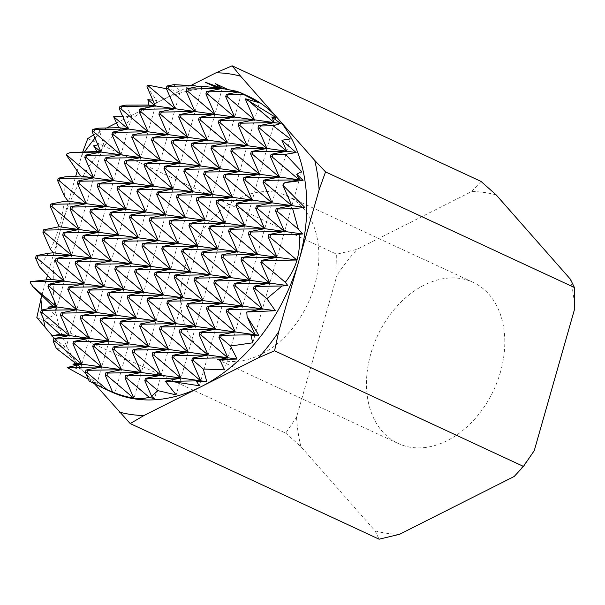 <?xml version="1.0" encoding="UTF-8"?>
<svg xmlns="http://www.w3.org/2000/svg" width="605" height="605" viewBox="0 0 605 605"><rect width="100%" height="100%" fill="white"/><g stroke="black" fill="none" stroke-linecap="round" stroke-linejoin="round"><path stroke-width="0.45" stroke-dasharray="3.02 2.27" d="M500.479 371.984A88.852 64.13 114.9 0 1 398.203 443.48A88.852 64.13 114.9 0 1 370.797 353.812A88.852 64.13 114.9 0 1 473.065 282.316A88.852 64.13 114.9 0 1 500.479 371.984M314.562 285.62A88.852 64.13 114.9 0 1 212.287 357.116A88.852 64.13 114.9 0 1 184.88 267.448A88.852 64.13 114.9 0 1 287.156 195.952A88.852 64.13 114.9 0 1 314.562 285.62M116.508 122.974L158.79 101.655A162.896 117.567 114.9 0 1 224.137 89.23A162.896 117.567 114.9 0 1 248.632 96.414M215.327 83.649L221.77 88.179M238.703 91.899L241.471 93.306L238.408 91.96M65.106 176.841L64.599 196.504M64.138 201.389C62.171 219.214 57.604 235.209 50.427 249.366M481.013 181.417L471.749 191.498L357.079 249.321L336.66 254.213L337 275.192A179.209 129.341 114.9 0 1 357.079 249.321M87.778 138.59L336.66 254.213M93.518 134.877L106.616 127.957M47.492 275.373L61.128 227.495A162.896 117.567 114.9 0 1 158.79 101.655L190.787 85.517M36.822 317.481L285.704 433.097L296.518 417.299L337 275.192M41.775 295.429L46.207 279.873M94.577 383.88L82.348 369.988A162.896 117.567 114.9 0 1 61.128 227.495L75.716 176.282M77.19 171.109L82.688 152.052M285.704 433.097L300.882 446.596L375.077 530.88L379.101 539.199M111.38 391.881A162.896 117.567 114.9 0 1 82.348 369.988L54.639 338.505M54.291 338.104L52.212 335.745M88.375 379.252L96.913 383.797L89.147 381.021M74.884 365.549L80.495 369.126L67.904 366.94M54.737 338.482L66.005 347.656L56.348 348.435M49.141 308.52L54.692 315.039L43.908 319.879M48.355 253.245L39.393 266.813M98.675 128.169L103.478 143.771L97.904 144.867M125.855 105.119L131.792 116.712L122.785 116.614M147.007 86.855L156.929 100.793L152.891 100.256M173.839 84.655L180.131 91.673L166.428 88.731M200.066 86.152L201.851 87.755L197.88 86.583M103.478 143.771L54.692 315.039M131.792 116.712L66.005 347.656M156.929 100.793L80.495 369.126M180.131 91.673L96.913 383.797M201.851 87.755L114.821 393.265M222.277 88.36L134.015 398.203M241.471 93.306L154.449 398.816M259.379 102.774L176.168 394.899M275.804 117.446L199.37 385.778M290.294 138.916L224.508 369.859M301.608 171.525L252.814 342.801M296.518 417.299A179.209 129.341 -65.1 0 0 300.882 446.596M496.198 194.923A179.209 129.341 -65.1 0 0 471.749 191.498M574.75 308.505A179.209 129.341 -65.1 0 0 570.386 279.2M514.189 476.483A179.209 129.341 -65.1 0 0 534.268 450.604M375.077 530.88A179.209 129.341 -65.1 0 0 399.519 534.306M43.326 318.548A179.186 129.326 114.9 0 1 42.002 309.941M81.357 156.498A179.186 129.326 114.9 0 1 84.458 151.984M94.962 138.159A179.186 129.326 114.9 0 1 101.496 130.544M212.287 357.116L398.203 443.48M287.156 195.952L473.065 282.316"/><path stroke-width="0.91" d="M190.787 85.517L216.076 72.766L232.138 65.801L481.013 181.417L496.198 194.923L570.386 279.2L574.41 287.519L574.75 308.505L534.268 450.604L523.454 466.41L514.189 476.483L399.519 534.306L379.101 539.199L130.219 423.583L94.577 383.88M85.365 372.393L86.031 370.048L87.748 370.29L87.082 372.635L85.365 372.393L89.147 381.021L102.616 387.813L112.606 392.101C120.463 395.178 127.436 397.152 133.523 398.022L133.818 398.067C139.868 398.892 144.973 398.612 149.117 397.213L154.449 398.816L151.59 396.192L157.935 390.656L176.168 394.899L165.278 381.15L170.633 381.332L199.37 385.778L196.625 381.626L206.789 381.664L203.31 369.027L224.508 369.859L219.675 359.408L237.099 359.06L230.535 346.022L252.814 342.801L250.939 335.548L258.834 335.261L247.082 316.566L246.787 312.021L275.343 310.72L266.843 298.681L282.028 285.983L287.851 285.62L285.273 282.27C296.299 268.65 300.889 252.656 299.051 234.301L302.598 233.984L298.371 229.257L292.654 208.717L304.837 207.447L282.89 185.259L283.231 184.079L284.91 182.649L303.09 180.35L296.745 174.255L301.608 171.525L285.492 154.343L296.14 152.528L281.922 140.262L290.294 138.916L273.059 125.742L280.667 123.511L271.796 116.984L275.804 117.446L246.606 99.621L245.517 99.47L245.706 98.834L259.379 102.774L238.703 91.899L226.376 94.357L228.093 94.592L227.427 96.936L225.71 96.694L226.376 94.357M240.382 92.588L248.632 96.414A162.896 117.567 114.9 0 1 277.665 118.308A162.896 117.567 114.9 0 1 298.885 260.8A162.896 117.567 114.9 0 1 201.231 386.64A162.896 117.567 114.9 0 1 135.875 399.066A162.896 117.567 114.9 0 1 111.38 391.881L102.616 387.813M227.215 89.169L215.327 83.649L222.186 88.466L236.948 91.317L208.279 91.816L207.613 94.161L205.897 93.919L206.562 91.582L208.279 91.816M238.408 91.96L236.948 91.317M245.706 98.834A162.896 117.567 114.9 0 1 246.606 99.621M283.231 184.079A162.896 117.567 114.9 0 1 283.306 185.319M247.097 312.059A162.896 117.567 114.9 0 1 246.53 312.921M165.891 381.241A162.896 117.567 114.9 0 1 165.18 381.513M276.205 208.74L277.922 208.982L277.256 211.319L275.54 211.077L276.205 208.74L291.829 205.624L282.89 185.259M268.847 234.559L270.571 234.8L269.898 237.145L268.181 236.903L268.847 234.559L284.471 231.443L275.54 211.077M261.496 260.377L263.213 260.619L262.547 262.963L260.831 262.721L261.496 260.377L277.12 257.269L268.181 236.903M254.138 286.195L255.854 286.437L255.189 288.782L253.472 288.54L254.138 286.195L269.762 283.087L260.831 262.721M271.101 154.32L272.825 154.562L272.152 156.907L270.435 156.665L271.101 154.32L286.725 151.212L281.922 140.262M263.75 180.139L265.466 180.381L264.801 182.725L263.077 182.483L263.75 180.139L279.366 177.031L270.435 156.665M256.391 205.965L258.108 206.199L257.443 208.543L255.726 208.302L256.391 205.965L272.016 202.849L263.077 182.483M249.033 231.783L250.757 232.025L250.092 234.369L248.368 234.127L249.033 231.783L264.657 228.667L255.726 208.302M241.682 257.601L243.399 257.843L242.734 260.188L241.017 259.946L241.682 257.601L257.306 254.493L248.368 234.127M234.324 283.42L236.048 283.662L235.375 286.006L233.659 285.764L234.324 283.42L249.948 280.312L241.017 259.946M226.973 309.246L228.69 309.48L228.024 311.825L226.308 311.583L226.973 309.246L242.597 306.13L233.659 285.764M258.645 125.727L260.362 125.969L259.696 128.313L257.98 128.071L258.645 125.727L274.269 122.611L271.796 116.984M251.287 151.545L253.011 151.787L252.338 154.131L250.621 153.889L251.287 151.545L266.911 148.437L257.98 128.071M243.936 177.363L245.653 177.605L244.987 179.95L243.27 179.708L243.936 177.363L259.56 174.255L250.621 153.889M236.578 203.189L238.302 203.424L237.629 205.768L235.912 205.526L236.578 203.189L252.202 200.073L243.27 179.708M229.227 229.008L230.944 229.25L230.278 231.586L228.554 231.352L229.227 229.008L244.851 225.892L235.912 205.526M221.869 254.826L223.585 255.068L222.92 257.412L221.203 257.17L221.869 254.826L237.493 251.718L228.554 231.352M214.51 280.644L216.235 280.886L215.569 283.231L213.845 282.989L214.51 280.644L230.134 277.536L221.203 257.17M207.16 306.47L208.876 306.705L208.211 309.049L206.494 308.807L207.16 306.47L222.784 303.355L213.845 282.989M199.801 332.289L201.525 332.531L200.852 334.868L199.136 334.633L199.801 332.289L215.425 329.173L206.494 308.807M238.831 122.951L240.548 123.193L239.882 125.53L238.166 125.296L238.831 122.951L254.455 119.835L245.517 99.47M231.473 148.769L233.197 149.011L232.532 151.356L230.807 151.114L231.473 148.769L247.097 145.661L238.166 125.296M224.122 174.588L225.839 174.83L225.173 177.174L223.457 176.932L224.122 174.588L239.746 171.48L230.807 151.114M216.764 200.414L218.488 200.648L217.815 202.993L216.098 202.751L216.764 200.414L232.388 197.298L223.457 176.932M209.413 226.232L211.13 226.474L210.464 228.811L208.748 228.577L209.413 226.232L225.037 223.116L216.098 202.751M202.055 252.051L203.779 252.293L203.106 254.637L201.389 254.395L202.055 252.051L217.679 248.942L208.748 228.577M194.704 277.869L196.421 278.111L195.755 280.455L194.031 280.213L194.704 277.869L210.328 274.761L201.389 254.395M187.346 303.695L189.062 303.929L188.397 306.274L186.68 306.032L187.346 303.695L202.97 300.579L194.031 280.213M179.987 329.513L181.712 329.755L181.046 332.092L179.322 331.858L179.987 329.513L195.612 326.397L186.68 306.032M172.637 355.332L174.353 355.574L173.688 357.918L171.971 357.676L172.637 355.332L188.261 352.223L179.322 331.858M219.018 120.176L220.742 120.418L220.069 122.754L218.352 122.52L219.018 120.176L234.642 117.06L225.71 96.694M211.667 145.994L213.384 146.236L212.718 148.58L210.994 148.338L211.667 145.994L227.291 142.886L218.352 122.52M204.309 171.812L206.025 172.054L205.36 174.399L203.643 174.157L204.309 171.812L219.933 168.704L210.994 148.338M196.95 197.638L198.674 197.873L198.009 200.217L196.285 199.975L196.95 197.638L212.574 194.523L203.643 174.157M189.599 223.457L191.316 223.699L190.651 226.036L188.934 225.801L189.599 223.457L205.224 220.341L196.285 199.975M182.241 249.275L183.965 249.517L183.292 251.862L181.576 251.62L182.241 249.275L197.865 246.167L188.934 225.801M174.89 275.094L176.607 275.335L175.942 277.68L174.225 277.438L174.89 275.094L190.514 271.985L181.576 251.62M167.532 300.919L169.256 301.154L168.583 303.498L166.867 303.256L167.532 300.919L183.156 297.804L174.225 277.438M160.181 326.738L161.898 326.98L161.232 329.317L159.508 329.082L160.181 326.738L175.805 323.622L166.867 303.256M152.823 352.556L154.54 352.798L153.874 355.143L152.157 354.901L152.823 352.556L168.447 349.44L159.508 329.082M199.204 117.4L200.928 117.642L200.255 119.979L198.538 119.745L199.204 117.4L214.828 114.284L205.897 93.919M191.853 143.219L193.57 143.461L192.904 145.805L191.188 145.563L191.853 143.219L207.477 140.11L198.538 119.745M184.495 169.037L186.219 169.279L185.546 171.623L183.829 171.381L184.495 169.037L200.119 165.929L191.188 145.563M177.144 194.855L178.861 195.097L178.195 197.442L176.471 197.2L177.144 194.855L192.768 191.747L183.829 171.381M169.786 220.681L171.502 220.923L170.837 223.26L169.12 223.026L169.786 220.681L185.41 217.566L176.471 197.2M162.427 246.5L164.152 246.742L163.486 249.086L161.762 248.844L162.427 246.5L178.052 243.384L169.12 223.026M155.077 272.318L156.793 272.56L156.128 274.904L154.411 274.662L155.077 272.318L170.701 269.21L161.762 248.844M147.718 298.136L149.443 298.378L148.769 300.723L147.053 300.481L147.718 298.136L163.342 295.028L154.411 274.662M140.368 323.962L142.084 324.204L141.419 326.541L139.702 326.307L140.368 323.962L155.992 320.847L147.053 300.481M133.009 349.781L134.733 350.023L134.06 352.367L132.344 352.125L133.009 349.781L148.633 346.665L139.702 326.307M186.748 88.799L188.465 89.041L187.8 91.385L186.083 91.143L186.748 88.799L200.066 86.152L217.074 87.748L222.103 88.459L188.465 89.041M179.398 114.625L181.114 114.867L180.449 117.204L178.725 116.969L179.398 114.625L195.014 111.509L186.083 91.143M172.039 140.443L173.756 140.685L173.09 143.03L171.374 142.788L172.039 140.443L187.663 137.327L178.725 116.969M164.681 166.262L166.405 166.504L165.732 168.848L164.016 168.606L164.681 166.262L180.305 163.153L171.374 142.788M157.33 192.08L159.047 192.322L158.381 194.666L156.665 194.424L157.33 192.08L172.954 188.972L164.016 168.606M149.972 217.906L151.696 218.148L151.023 220.485L149.306 220.243L149.972 217.906L165.596 214.79L156.665 194.424M142.621 243.724L144.338 243.966L143.672 246.311L141.948 246.069L142.621 243.724L158.245 240.609L149.306 220.243M135.263 269.543L136.98 269.785L136.314 272.129L134.597 271.887L135.263 269.543L150.887 266.434L141.948 246.069M127.905 295.361L129.629 295.603L128.963 297.947L127.239 297.705L127.905 295.361L143.529 292.253L134.597 271.887M120.554 321.187L122.27 321.429L121.605 323.766L119.888 323.524L120.554 321.187L136.178 318.071L127.239 297.705M113.195 347.005L114.92 347.247L114.247 349.592L112.53 349.35L113.195 347.005L128.82 343.89L119.888 323.524M166.935 86.023L168.659 86.265L167.986 88.61L166.269 88.368L166.935 86.023L173.839 84.655L195.203 85.804L168.659 86.265M159.584 111.849L161.301 112.091L160.635 114.428L158.911 114.186L159.584 111.849L175.208 108.734L166.269 88.368M152.226 137.668L153.942 137.91L153.277 140.254L151.56 140.012L152.226 137.668L167.85 134.552L158.911 114.186M144.875 163.486L146.591 163.728L145.926 166.072L144.202 165.831L144.875 163.486L160.491 160.378L151.56 140.012M137.517 189.304L139.233 189.546L138.568 191.891L136.851 191.649L137.517 189.304L153.141 186.196L144.202 165.831M130.158 215.13L131.882 215.372L131.209 217.709L129.493 217.467L130.158 215.13L145.782 212.015L136.851 191.649M122.807 240.949L124.524 241.191L123.859 243.535L122.142 243.293L122.807 240.949L138.432 237.833L129.493 217.467M115.449 266.767L117.173 267.009L116.5 269.354L114.784 269.112L115.449 266.767L131.073 263.659L122.142 243.293M108.098 292.586L109.815 292.828L109.15 295.172L107.425 294.93L108.098 292.586L123.722 289.477L114.784 269.112M100.74 318.411L102.457 318.646L101.791 320.99L100.075 320.748L100.74 318.411L116.364 315.296L107.425 294.93M93.382 344.23L95.106 344.472L94.441 346.816L92.716 346.574L93.382 344.23L109.006 341.114L100.075 320.748M148.172 85.834L147.091 85.683A162.896 117.567 114.9 0 1 148.361 85.192L148.172 85.834L175.125 108.726L141.487 109.316L140.821 111.653L139.105 111.411L139.77 109.074L141.487 109.316M132.412 134.892L134.136 135.134L133.463 137.479L131.746 137.237L132.412 134.892L148.036 131.777L139.105 111.411M125.061 160.711L126.778 160.953L126.112 163.297L124.388 163.055L125.061 160.711L140.685 157.602L131.746 137.237M117.703 186.529L119.419 186.771L118.754 189.115L117.037 188.873L117.703 186.529L133.327 183.421L124.388 163.055M110.352 212.355L112.069 212.589L111.403 214.934L109.679 214.692L110.352 212.355L125.969 209.239L117.037 188.873M102.994 238.173L104.71 238.415L104.045 240.76L102.328 240.518L102.994 238.173L118.618 235.058L109.679 214.692M95.635 263.992L97.36 264.234L96.687 266.578L94.97 266.336L95.635 263.992L111.26 260.884L102.328 240.518M88.285 289.81L90.001 290.052L89.336 292.397L87.619 292.154L88.285 289.81L103.909 286.702L94.97 266.336M80.926 315.636L82.651 315.87L81.978 318.215L80.261 317.973L80.926 315.636L96.55 312.52L87.619 292.154M73.576 341.454L75.292 341.696L74.627 344.033L72.903 343.799L73.576 341.454L89.2 338.339L80.261 317.973M119.956 106.299L121.673 106.533L121.008 108.877L119.291 108.635L119.956 106.299L125.855 105.119L148.913 105.051L155.311 105.951L121.673 106.533M112.598 132.117L114.322 132.359L113.649 134.703L111.933 134.461L112.598 132.117L128.222 129.001L119.291 108.635M105.247 157.935L106.964 158.177L106.299 160.522L104.582 160.28L105.247 157.935L120.871 154.827L111.933 134.461M97.889 183.754L99.613 183.996L98.94 186.34L97.224 186.098L97.889 183.754L113.513 180.645L104.582 160.28M90.538 209.58L92.255 209.814L91.589 212.158L89.865 211.916L90.538 209.58L106.162 206.464L97.224 186.098M83.18 235.398L84.897 235.64L84.231 237.977L82.514 237.742L83.18 235.398L98.804 232.282L89.865 211.916M75.829 261.216L77.546 261.458L76.88 263.803L75.156 263.561L75.829 261.216L91.446 258.108L82.514 237.742M68.471 287.035L70.188 287.277L69.522 289.621L67.805 289.379L68.471 287.035L84.095 283.926L75.156 263.561M61.113 312.861L62.837 313.095L62.164 315.439L60.447 315.197L61.113 312.861L76.737 309.745L67.805 289.379M92.792 129.341L94.509 129.583L93.843 131.92L92.119 131.686L92.792 129.341L98.675 128.169L118.731 127.678L128.147 128.994L94.509 129.583M85.434 155.16L87.15 155.402L86.485 157.746L84.768 157.504L85.434 155.16L101.058 152.052L92.119 131.686M78.075 180.978L79.799 181.22L79.126 183.565L77.41 183.323L78.075 180.978L93.699 177.87L84.768 157.504M70.724 206.804L72.441 207.039L71.776 209.383L70.059 209.141L70.724 206.804L86.349 203.688L77.41 183.323M63.366 232.623L65.09 232.864L64.417 235.201L62.701 234.967L63.366 232.623L78.99 229.507L70.059 209.141M56.015 258.441L57.732 258.683L57.067 261.027L55.342 260.785L56.015 258.441L71.64 255.333L62.701 234.967M48.657 284.259L50.374 284.501L49.708 286.846L47.992 286.604L48.657 284.259L64.281 281.151L55.342 260.785M66.671 154.971L66.263 154.91A162.896 117.567 114.9 0 1 67.011 153.783L66.671 154.971L93.624 177.855L59.986 178.445L59.32 180.789L57.596 180.547L58.269 178.203L59.986 178.445M50.911 204.029L52.627 204.263L51.962 206.607L50.245 206.365L50.911 204.029L64.138 201.389L68.138 201.14L86.265 203.681L52.627 204.263M43.552 229.847L45.277 230.089L44.604 232.426L42.887 232.191L43.552 229.847L59.177 226.731L50.245 206.365M36.202 255.665L37.918 255.907L37.253 258.252L35.536 258.01L36.202 255.665L48.355 253.245L53.467 252.784L71.556 255.318L37.918 255.907M58.269 178.203L65.106 176.841L80.609 176.032L93.624 177.855M68.138 201.14L64.599 196.504L57.596 180.547M53.467 252.784L50.427 249.366L42.887 232.191M292.654 208.717L277.922 208.982M277.256 211.319L298.371 229.257M299.051 234.301L270.571 234.8M269.898 237.145L296.851 260.029L263.213 260.619M262.547 262.963L285.273 282.27M219.615 335.064L221.332 335.306L220.666 337.643L218.949 337.409L219.615 335.064L235.239 331.948L226.308 311.583M192.45 358.107L194.167 358.349L193.502 360.693L191.785 360.451L192.45 358.107L208.075 354.999L199.136 334.633M145.465 378.375L147.189 378.617L146.523 380.961L144.799 380.719L145.465 378.375L161.089 375.266L152.157 354.901M125.658 375.599L127.375 375.841L126.71 378.185L124.985 377.943L125.658 375.599L141.283 372.491L132.344 352.125M105.845 372.824L107.561 373.066L106.896 375.41L105.179 375.168L105.845 372.824L121.469 369.715L112.53 349.35M67.329 367.432L67.836 367.878A162.896 117.567 114.9 0 1 67.329 367.432L81.841 364.165L72.903 343.799M53.762 338.679L55.478 338.921L54.813 341.258L53.096 341.023L53.762 338.679L69.386 335.563L60.447 315.197M41.306 310.085L43.023 310.32L42.358 312.664L40.633 312.422L41.306 310.085L56.923 306.969L47.992 286.604M82.688 152.052L87.778 138.59L93.518 134.877M106.616 127.957L116.508 122.974M52.212 335.745L36.822 317.481L41.775 295.429M46.207 279.873L47.492 275.373M75.716 176.282L77.19 171.109M54.639 338.505L54.291 338.104M232.138 65.801L240.601 76.2L314.729 160.416L325.535 171.903L319.107 189.811L278.663 331.797L274.572 350.787L523.454 466.41M274.572 350.787L258.516 357.752L143.937 415.529L130.219 423.583M325.535 171.903L574.41 287.519M30.25 281.68L30.31 282.633A162.896 117.567 114.9 0 1 30.25 281.68L51.266 279.329L64.206 281.136L30.568 281.726M67.836 367.878L88.375 379.252M53.096 341.023L56.348 348.435L75.693 363.302L72.963 364.301L74.884 365.549M40.633 312.422L43.908 319.879L60.084 334.262L51.629 335.866L54.737 338.482M30.31 282.633L32.814 286.551L53.066 306.425L47.984 307.113L49.141 308.52M35.536 258.01L39.393 266.813L51.266 279.329M66.263 154.91L80.609 176.032M97.904 144.867L93.631 145.797L97.065 151.492L70.24 152.573L67.011 153.783M122.785 116.614L113.657 116.689L118.731 127.678M152.891 100.256L147.862 99.621L148.913 105.051M147.091 85.683L147.007 86.855L155.394 105.958L175.125 108.726M166.428 88.731L148.361 85.192M197.88 86.583L195.203 85.804M222.277 88.36L205.193 82.227L217.074 87.748M93.631 145.797L100.975 152.036L70.24 152.573M59.32 180.789L86.265 203.681M51.962 206.607L78.915 229.499L45.277 230.089M44.604 232.426L71.556 255.318M37.253 258.252L64.206 281.136M32.814 286.551L56.847 306.962L47.984 307.113M113.657 116.689L128.147 128.994M93.843 131.92L120.788 154.812L87.15 155.402M86.485 157.746L113.438 180.63L79.799 181.22M79.126 183.565L106.079 206.456L72.441 207.039M71.776 209.383L98.728 232.275L65.09 232.864M64.417 235.201L91.37 258.093L57.732 258.683M57.067 261.027L84.012 283.911L50.374 284.501M49.708 286.846L76.661 309.737L43.023 310.32M42.358 312.664L69.303 335.556L51.629 335.866M147.862 99.621L155.311 105.951M121.008 108.877L147.96 131.769L114.322 132.359M113.649 134.703L140.602 157.587L106.964 158.177M106.299 160.522L133.251 183.406L99.613 183.996M98.94 186.34L125.893 209.232L92.255 209.814M91.589 212.158L118.535 235.05L84.897 235.64M84.231 237.977L111.184 260.868L77.546 261.458M76.88 263.803L103.826 286.687L70.188 287.277M69.522 289.621L96.475 312.513L62.837 313.095M62.164 315.439L89.117 338.331L55.478 338.921M54.813 341.258L81.766 364.149L72.963 364.301M139.77 109.074L155.394 105.958M140.821 111.653L167.774 134.544L134.136 135.134M133.463 137.479L160.416 160.363L126.778 160.953M126.112 163.297L153.057 186.181L119.419 186.771M118.754 189.115L145.707 212.007L112.069 212.589M111.403 214.934L138.348 237.826L104.71 238.415M104.045 240.76L130.998 263.644L97.36 264.234M96.687 266.578L123.639 289.462L90.001 290.052M89.336 292.397L116.289 315.288L82.651 315.87M81.978 318.215L108.93 341.107L75.292 341.696M74.627 344.033L101.572 366.925L67.934 367.515M86.031 370.048L101.655 366.94L92.716 346.574M167.986 88.61L194.939 111.501L161.301 112.091M160.635 114.428L187.58 137.32L153.942 137.91M153.277 140.254L180.23 163.138L146.591 163.728M145.926 166.072L172.871 188.964L139.233 189.546M138.568 191.891L165.52 214.783L131.882 215.372M131.209 217.709L158.162 240.601L124.524 241.191M123.859 243.535L150.811 266.419L117.173 267.009M116.5 269.354L143.453 292.238L109.815 292.828M109.15 295.172L136.095 318.064L102.457 318.646M101.791 320.99L128.744 343.882L95.106 344.472M94.441 346.816L121.386 369.7L87.748 370.29M87.082 372.635L107.554 390.021M112.606 392.101L105.179 375.168M205.193 82.227L222.103 88.459M187.8 91.385L214.752 114.277L181.114 114.867M180.449 117.204L207.394 140.095L173.756 140.685M173.09 143.03L200.043 165.914L166.405 166.504M165.732 168.848L192.685 191.74L159.047 192.322M158.381 194.666L185.334 217.558L151.696 218.148M151.023 220.485L177.976 243.376L144.338 243.966M143.672 246.311L170.618 269.195L136.98 269.785M136.314 272.129L163.267 295.021L129.629 295.603M128.963 297.947L155.909 320.839L122.27 321.429M121.605 323.766L148.558 346.657L114.92 347.247M114.247 349.592L141.199 372.476L107.561 373.066M106.896 375.41L133.523 398.022M206.562 91.582L222.186 88.466M133.818 398.067L124.985 377.943M207.613 94.161L234.566 117.052L200.928 117.642M200.255 119.979L227.208 142.871L193.57 143.461M192.904 145.805L219.857 168.689L186.219 169.279M185.546 171.623L212.499 194.515L178.861 195.097M178.195 197.442L205.14 220.333L171.502 220.923M170.837 223.26L197.79 246.152L164.152 246.742M163.486 249.086L190.431 271.97L156.793 272.56M156.128 274.904L183.081 297.796L149.443 298.378M148.769 300.723L175.722 323.615L142.084 324.204M141.419 326.541L168.371 349.433L134.733 350.023M134.06 352.367L161.013 375.251L127.375 375.841M126.71 378.185L149.117 397.213M151.59 396.192L144.799 380.719M242.96 94.335L228.093 94.592M227.427 96.936L254.38 119.828L220.742 120.418M220.069 122.754L247.021 145.646L213.384 146.236M212.718 148.58L239.663 171.465L206.025 172.054M205.36 174.399L232.312 197.29L198.674 197.873M198.009 200.217L224.954 223.109L191.316 223.699M190.651 226.036L217.603 248.927L183.965 249.517M183.292 251.862L210.245 274.746L176.607 275.335M175.942 277.68L202.894 300.572L169.256 301.154M168.583 303.498L195.536 326.39L161.898 326.98M161.232 329.317L188.178 352.208L154.54 352.798M153.874 355.143L180.827 378.027L147.189 378.617M146.523 380.961L157.935 390.656M165.278 381.15L180.903 378.042L171.971 357.676M248.912 101.133L274.186 122.603L240.548 123.193M239.882 125.53L266.835 148.422L233.197 149.011M232.532 151.356L259.477 174.24L225.839 174.83M225.173 177.174L252.126 200.066L218.488 200.648M217.815 202.993L244.768 225.884L211.13 226.474M210.464 228.811L237.417 251.703L203.779 252.293M203.106 254.637L230.059 277.521L196.421 278.111M195.755 280.455L222.701 303.347L189.062 303.929M188.397 306.274L215.35 329.165L181.712 329.755M181.046 332.092L207.991 354.984L174.353 355.574M173.688 357.918L200.641 380.802L170.633 381.332M196.625 381.626L200.716 380.817L191.785 360.451M273.059 125.742L260.362 125.969M259.696 128.313L286.649 151.197L253.011 151.787M252.338 154.131L279.291 177.015L245.653 177.605M244.987 179.95L271.94 202.841L238.302 203.424M237.629 205.768L264.582 228.66L230.944 229.25M230.278 231.586L257.223 254.478L223.585 255.068M222.92 257.412L249.873 280.296L216.235 280.886M215.569 283.231L242.514 306.122L208.876 306.705M208.211 309.049L235.163 331.941L201.525 332.531M200.852 334.868L227.805 357.759L194.167 358.349M193.502 360.693L203.31 369.027M219.675 359.408L227.881 357.774L218.949 337.409M285.492 154.343L272.825 154.562M272.152 156.907L299.104 179.791L265.466 180.381M264.801 182.725L291.746 205.617L258.108 206.199M257.443 208.543L284.395 231.435L250.757 232.025M250.092 234.369L277.037 257.254L243.399 257.843M242.734 260.188L269.686 283.072L236.048 283.662M235.375 286.006L262.328 308.898L228.69 309.48M228.024 311.825L254.977 334.716L221.332 335.306M220.666 337.643L230.535 346.022M284.91 182.649L299.18 179.806L296.745 174.255M250.939 335.548L255.053 334.724L247.082 316.566M246.787 312.021L262.404 308.905L253.472 288.54M282.028 285.983L255.854 286.437M255.189 288.782L266.843 298.681M262.404 308.905L275.343 310.72M269.762 283.087L287.851 285.62M277.12 257.269L296.851 260.029M284.471 231.443L302.598 233.984M291.829 205.624L304.837 207.447M255.053 334.724L258.834 335.261M299.18 179.806L303.09 180.35M227.881 357.774L237.099 359.06M235.239 331.948L254.977 334.716M242.597 306.13L262.328 308.898M249.948 280.312L269.686 283.072M257.306 254.493L277.037 257.254M264.657 228.667L284.395 231.435M272.016 202.849L291.746 205.617M279.366 177.031L299.104 179.791M286.725 151.212L296.14 152.528M200.716 380.817L206.789 381.664M208.075 354.999L227.805 357.759M215.425 329.173L235.163 331.941M222.784 303.355L242.514 306.122M230.134 277.536L249.873 280.296M237.493 251.718L257.223 254.478M244.851 225.892L264.582 228.66M252.202 200.073L271.94 202.841M259.56 174.255L279.291 177.015M266.911 148.437L286.649 151.197M274.269 122.611L280.667 123.511M180.903 378.042L200.641 380.802M188.261 352.223L207.991 354.984M195.612 326.397L215.35 329.165M202.97 300.579L222.701 303.347M210.328 274.761L230.059 277.521M217.679 248.942L237.417 251.703M225.037 223.116L244.768 225.884M232.388 197.298L252.126 200.066M239.746 171.48L259.477 174.24M247.097 145.661L266.835 148.422M254.455 119.835L274.186 122.603M161.089 375.266L180.827 378.027M168.447 349.44L188.178 352.208M175.805 323.622L195.536 326.39M183.156 297.804L202.894 300.572M190.514 271.985L210.245 274.746M197.865 246.167L217.603 248.927M205.224 220.341L224.954 223.109M212.574 194.523L232.312 197.29M219.933 168.704L239.663 171.465M227.291 142.886L247.021 145.646M234.642 117.06L254.38 119.828M141.283 372.491L161.013 375.251M148.633 346.665L168.371 349.433M155.992 320.847L175.722 323.615M163.342 295.028L183.081 297.796M170.701 269.21L190.431 271.97M178.052 243.384L197.79 246.152M185.41 217.566L205.14 220.333M192.768 191.747L212.499 194.515M200.119 165.929L219.857 168.689M207.477 140.11L227.208 142.871M214.828 114.284L234.566 117.052M121.469 369.715L141.199 372.476M128.82 343.89L148.558 346.657M136.178 318.071L155.909 320.839M143.529 292.253L163.267 295.021M150.887 266.434L170.618 269.195M158.245 240.609L177.976 243.376M165.596 214.79L185.334 217.558M172.954 188.972L192.685 191.74M180.305 163.153L200.043 165.914M187.663 137.327L207.394 140.095M195.014 111.509L214.752 114.277M101.655 366.94L121.386 369.7M109.006 341.114L128.744 343.882M116.364 315.296L136.095 318.064M123.722 289.477L143.453 292.238M131.073 263.659L150.811 266.419M138.432 237.833L158.162 240.601M145.782 212.015L165.52 214.783M153.141 186.196L172.871 188.964M160.491 160.378L180.23 163.138M167.85 134.552L187.58 137.32M175.208 108.734L194.939 111.501M81.841 364.165L101.572 366.925M89.2 338.339L108.93 341.107M96.55 312.52L116.289 315.288M103.909 286.702L123.639 289.462M111.26 260.884L130.998 263.644M118.618 235.058L138.348 237.826M125.969 209.239L145.707 212.007M133.327 183.421L153.057 186.181M140.685 157.602L160.416 160.363M148.036 131.777L167.774 134.544M75.693 363.302L81.766 364.149M69.386 335.563L89.117 338.331M76.737 309.745L96.475 312.513M84.095 283.926L103.826 286.687M91.446 258.108L111.184 260.868M98.804 232.282L118.535 235.05M106.162 206.464L125.893 209.232M113.513 180.645L133.251 183.406M120.871 154.827L140.602 157.587M128.222 129.001L147.96 131.769M60.084 334.262L69.303 335.556M56.923 306.969L76.661 309.737M64.281 281.151L84.012 283.911M71.64 255.333L91.37 258.093M78.99 229.507L98.728 232.275M86.349 203.688L106.079 206.456M93.699 177.87L113.438 180.63M101.058 152.052L120.788 154.812M53.066 306.425L56.847 306.962M59.177 226.731L78.915 229.499M97.065 151.492L100.975 152.036M216.076 72.766A179.186 129.326 114.9 0 1 228.554 73.734A179.186 129.326 114.9 0 1 240.601 76.2M314.729 160.416A179.186 129.326 114.9 0 1 319.107 189.811M278.663 331.797A179.186 129.326 114.9 0 1 258.516 357.752M143.937 415.529A179.186 129.326 114.9 0 1 119.419 412.096M45.284 327.88A179.186 129.326 114.9 0 1 43.326 318.548M42.002 309.941A179.186 129.326 114.9 0 1 40.906 298.484M84.458 151.984A179.186 129.326 114.9 0 1 94.962 138.159"/></g></svg>
